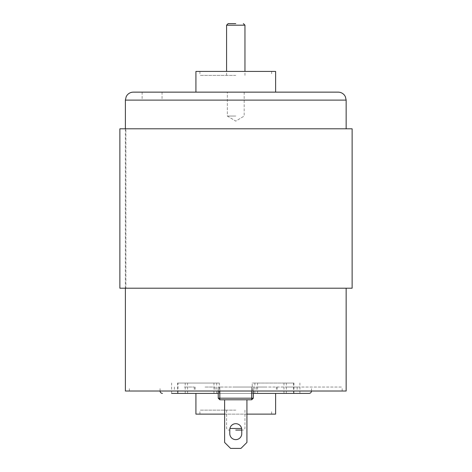 <?xml version="1.0" encoding="UTF-8"?>
<svg xmlns="http://www.w3.org/2000/svg" width="472" height="472" viewBox="0 0 472 472"><rect width="100%" height="100%" fill="white"/><g stroke="black" fill="none" stroke-linecap="round" stroke-linejoin="round"><path stroke-width="0.35" stroke-dasharray="2.36 1.77" d="M352.13 128.803L119.87 128.803L125.871 128.803L125.871 288.203L119.87 288.203L125.871 288.203L125.871 128.803L119.87 128.803L119.87 288.203L352.13 288.203M125.871 288.203L346.153 288.203L125.871 288.203M125.871 128.803L346.153 128.803L125.871 128.803M252.231 393.406L171.631 393.406L275.618 393.406L218.235 393.406L253.305 393.406L252.231 393.406L252.231 383.046L293.926 383.046L252.231 383.046M235.77 387.028L342.171 387.028L235.77 387.028M152.084 100.111L162.049 100.111L152.084 100.111M152.084 92.14L162.049 92.14L152.084 92.14M177.985 383.046L219.309 383.046L177.608 383.046L177.985 383.046L177.985 393.406M291.938 383.046L283.967 383.046L291.938 383.046M179.596 383.046L187.567 383.046L179.596 383.046M184.34 391.017L194.305 391.017L184.34 391.017M184.34 387.028L194.305 387.028L184.34 387.028M287.194 391.017L297.159 391.017L287.194 391.017M287.194 387.028L297.159 387.028L287.194 387.028M205.102 391.017L215.067 391.017L205.102 391.017M205.102 387.028L215.067 387.028L205.102 387.028M266.438 391.017L256.473 391.017L266.438 391.017M266.438 387.028L256.473 387.028L266.438 387.028M253.305 391.017L253.305 398.191L251.712 399.784L251.712 398.191L253.305 398.191L251.712 398.191L251.712 399.784L253.305 398.191L251.712 399.784L219.828 399.784L218.235 398.191L219.828 399.784L219.828 398.191L219.828 399.784L218.235 398.191L251.712 398.191L251.712 387.028L253.305 387.028L251.712 387.028L251.712 391.017M219.828 391.017L219.828 398.191L218.235 398.191L218.235 387.028L219.828 387.028L218.235 387.028L218.235 391.017M253.305 398.191L253.305 387.028L253.305 398.191L219.828 398.191L219.828 387.028L218.235 387.028L219.828 387.028L219.828 398.191L251.712 398.191L251.712 387.028L219.828 387.028L253.305 387.028L251.712 387.028L251.712 399.784L219.828 399.784L251.712 399.784M246.927 399.784L224.613 399.784L246.927 399.784L246.927 442.423L240.95 448.4L246.927 442.423L246.927 399.784L224.613 399.784L246.927 399.784L246.927 442.423L240.95 448.4L230.59 448.4L224.613 442.423L224.613 399.784L224.613 442.423L230.59 448.4L240.95 448.4L230.59 448.4L224.613 442.423L224.613 399.784M219.828 399.784L219.828 398.191L218.235 398.191L218.235 387.028L218.235 398.191M251.712 387.028L219.828 387.028L251.712 387.028M241.747 429.673A5.977 5.977 0 0 0 235.77 423.691A5.977 5.977 0 0 0 229.793 429.673L229.793 433.656A5.977 5.977 0 0 0 235.77 439.633A5.977 5.977 0 0 0 241.747 433.656L241.747 429.673A5.977 5.977 0 0 0 235.77 423.691A5.977 5.977 0 0 0 229.793 429.673A5.977 5.977 0 0 1 235.77 423.691A5.977 5.977 0 0 1 241.747 429.673M235.77 410.144L199.904 410.144L235.77 410.144M224.613 414.127L246.927 414.127M346.153 391.017L125.387 391.017M235.77 75.402L199.904 75.402L235.77 75.402M235.77 71.419L199.904 71.419L235.77 71.419M229.793 433.656L229.793 429.673L229.793 433.656A5.977 5.977 0 0 0 235.77 439.633A5.977 5.977 0 0 0 241.747 433.656M241.747 430.069L243.363 430.069L241.747 430.069M229.793 430.069L228.177 430.069L229.793 430.069M275.618 414.127L195.921 414.127M235.77 116.053L227.351 116.053L235.77 116.053M133.352 92.14L338.182 92.14M195.921 71.419L275.618 71.419M235.77 391.017L160.055 391.017L235.77 391.017M213.963 393.406L213.963 383.046M216.689 393.406L216.689 383.046M185.207 393.406L185.207 383.046M257.576 393.406L257.576 383.046M293.555 383.046L293.555 393.406M254.85 393.406L254.85 383.046M286.333 393.406L286.333 383.046M229.911 428.476L241.623 428.476M244.956 25.193L226.584 25.193M346.153 100.111L125.387 100.111M311.485 391.017L311.485 387.028M160.055 391.017L160.055 387.028M142.119 92.14L142.119 100.111M162.049 92.14L162.049 100.111M219.309 393.406L219.309 383.046M177.608 393.406L177.608 383.046M299.909 393.406L299.909 383.046M283.967 393.406L283.967 383.046M187.567 393.406L187.567 383.046M171.631 393.406L171.631 383.046M293.926 393.406L293.926 383.046M174.38 387.028L174.38 391.017M194.305 387.028L194.305 391.017M277.235 387.028L277.235 391.017M297.159 387.028L297.159 391.017M195.142 387.028L195.142 391.017M215.067 387.028L215.067 391.017M256.473 387.028L256.473 391.017M276.397 387.028L276.397 391.017M271.636 414.127L271.636 410.144M199.904 414.127L199.904 410.144M342.171 391.017L342.171 387.028M129.369 391.017L129.369 387.028M199.904 71.419L199.904 75.402M271.636 71.419L271.636 75.402M226.584 410.144L226.584 428.476L228.177 430.069M244.956 410.144L244.956 428.476L243.363 430.069M227.351 116.053L235.77 121.109L244.189 116.053L235.77 121.109L227.351 116.053L227.351 92.14L227.351 116.053M244.189 92.14L244.189 116.053L244.189 92.14M244.956 75.402L244.956 71.419M226.584 75.402L226.584 71.419M125.387 128.803L125.387 288.203"/><path stroke-width="0.71" d="M119.87 128.803L119.87 288.203L352.13 288.203L352.13 128.803L119.87 128.803M253.305 393.406L309.095 393.406L253.305 393.406M171.631 393.406L218.235 393.406L171.631 393.406M218.235 391.017L218.235 398.191L219.828 399.784L251.712 399.784L253.305 398.191L219.828 398.191L219.828 391.017M251.712 399.784L251.712 391.017M219.828 399.784L219.828 398.191L218.235 398.191M253.305 398.191L253.305 391.017M224.613 399.784L224.613 442.423L230.59 448.4L240.95 448.4L246.927 442.423L246.927 399.784M229.793 429.673A5.977 5.977 0 0 1 235.77 423.691A5.977 5.977 0 0 1 241.747 429.673L241.747 433.656A5.977 5.977 0 0 1 235.77 439.633A5.977 5.977 0 0 1 229.793 433.656L229.793 429.673M125.387 288.203L125.387 391.017L346.153 391.017L346.153 288.203M241.747 433.656A5.977 5.977 0 0 1 235.77 439.633A5.977 5.977 0 0 1 229.793 433.656M235.77 430.069L241.747 430.069L235.77 430.069M246.927 414.127L275.618 414.127L275.618 393.406M195.921 393.406L195.921 414.127L224.613 414.127M235.77 23.6L228.177 23.6L235.77 23.6M275.618 92.14L275.618 71.419L195.921 71.419L195.921 92.14M338.182 92.14L133.352 92.14C130.803 92.199 128.72 93.208 127.098 95.179L126.195 96.607L125.387 100.111L346.153 100.111L345.339 96.607L344.442 95.179C342.819 93.208 340.731 92.199 338.182 92.14M241.623 428.476L229.911 428.476M226.584 71.419L226.584 25.193L244.956 25.193L243.363 23.6M160.055 391.017C160.185 392.456 160.982 393.253 162.445 393.406M311.485 391.017C311.355 392.456 310.558 393.253 309.095 393.406M226.584 25.193L228.177 23.6M244.956 71.419L244.956 25.193M125.387 100.111L125.387 128.803M346.153 100.111L346.153 128.803"/></g></svg>
